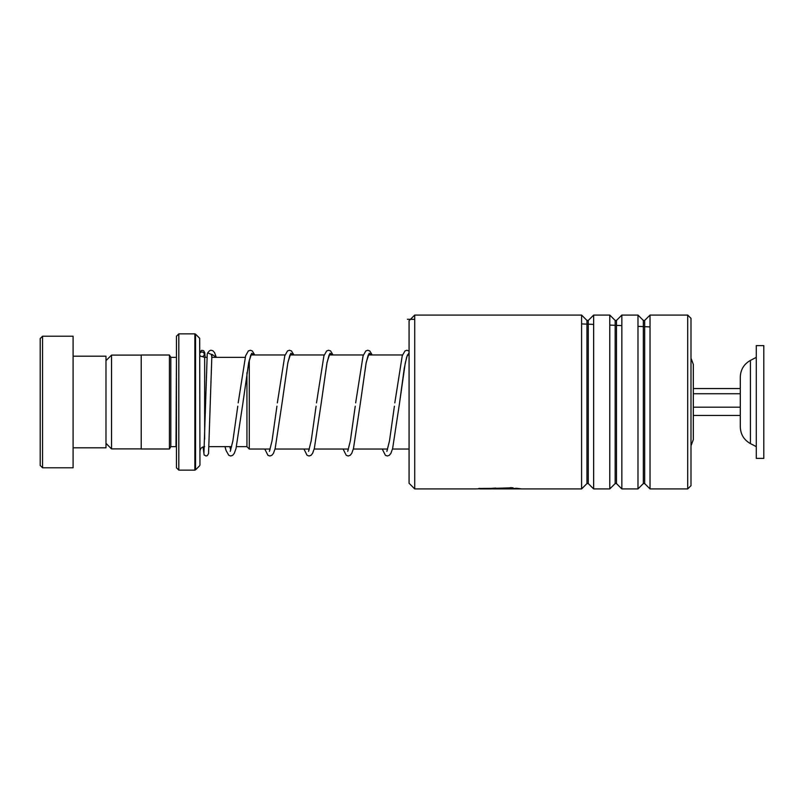 <?xml version="1.0" encoding="UTF-8"?>
<svg xmlns="http://www.w3.org/2000/svg" width="804" height="804" viewBox="0 0 804 804"><rect width="100%" height="100%" fill="white"/><g stroke="black" fill="none" stroke-linecap="round" stroke-linejoin="round"><path stroke-width="1.21" d="M105.977 443.346L111.525 448.893L111.525 355.107L141.223 355.107M693.319 435.537L693.319 402L693.319 439.627L690.998 445.818M249.29 360.152L249.29 449.034L246.939 446.682L246.939 372.694M176.458 357.318L175.996 446.642L170.82 446.642L170.82 357.358L169.413 355.016L141.223 355.016L141.223 448.984L169.413 448.984L169.413 355.016M199.683 338.293L199.955 465.044L199.683 338.293L195.533 334.142L195.533 469.858L194.869 470.129L194.869 333.871L178.81 333.871L178.81 470.129L176.458 467.777L176.458 336.223L178.81 333.871M690.998 358.182L693.319 364.373L693.319 402L693.319 373.337M40.2 465.436L40.2 338.564L42.552 336.223L42.552 467.777L40.2 465.436M73.094 356.192L105.977 356.192L105.977 447.808L73.094 447.808M42.552 336.223L73.094 336.223L73.094 467.777L42.552 467.777M750.433 443.607L750.433 360.393C743.961 364.071 740.584 369.629 740.303 377.076L740.303 426.924C740.584 434.371 743.961 439.929 750.433 443.607L756.283 446.642M756.283 423.597L756.283 458.38L763.8 458.38L763.8 345.619L756.283 345.619L756.283 423.597M693.319 415.447L740.303 415.447M693.319 407.196L740.303 407.196M693.319 393.749L740.303 393.749M693.319 388.553L740.303 388.553M414.713 488.922L409.075 483.284L409.075 320.716L414.713 315.078L414.713 488.922L475.033 488.922L513.022 487.797L479.827 488.922L479.355 488.36M687.701 315.078L690.998 318.364L690.998 485.636L687.701 488.922L687.701 315.078L650.034 315.078L650.034 488.922L687.701 488.922M586.96 483.566L588.287 483.566L588.287 320.434L586.96 320.434L586.96 483.566L581.593 488.922L581.593 315.078L414.713 315.078M615.15 483.566L616.477 483.566L616.477 320.434L615.15 320.434L615.15 483.566L609.784 488.922L593.654 488.922L593.654 315.078L588.287 320.434M609.784 488.922L609.784 315.078L593.654 315.078M643.341 483.566L644.667 483.566L644.667 320.434L643.341 320.434L643.341 483.566L637.984 488.922L621.844 488.922L621.844 315.078L616.477 320.434M637.984 488.922L637.984 315.078L621.844 315.078M520.861 488.902L495.807 488.902L515.575 488.882L513.002 488.621L516.339 488.269L521.525 488.902M495.807 488.601C492.772 488.721 492.772 488.822 495.807 488.882C486.711 488.932 486.711 488.651 495.807 488.068L495.807 488.601C492.772 488.721 492.772 488.822 495.807 488.882L488.752 488.772M509.676 488.269L478.742 488.46M511.334 487.586L509.676 487.807M493.455 488.46L489.948 488.45M495.807 488.902L495.807 488.44C492.772 488.35 492.772 488.259 495.807 488.128L495.807 488.068M207.211 354.232L207.693 352.866L211.884 354.654M199.955 355.479A2.352 2.271 180 0 0 204.296 354.273A2.352 2.271 180 0 0 199.955 353.077M650.034 326.926L637.984 326.354M621.844 325.61L609.784 325.087M593.654 324.404L581.593 323.922M414.713 319.369L407.377 319.258M204.658 439.185L204.658 357.358L202.005 356.544M211.914 354.323L216.266 357.358M229.793 446.642L230.748 450.019M250.818 354.886L248.607 363.237L242.888 403.216L248.748 362.403L251.672 353.288L254.607 354.966M269.591 449.034L269.903 450.019M289.973 354.886L287.762 363.237L282.043 403.216L287.902 362.403L290.827 353.288L293.761 354.966M308.746 449.034L309.058 450.019M329.127 354.886L326.916 363.237L321.208 403.216L327.057 362.403L329.982 353.288L332.916 354.966M347.901 449.034L348.212 450.019M368.282 354.886L366.071 363.237L360.363 403.216L366.212 362.403L369.147 353.288L372.071 354.966M387.056 449.034L387.367 450.019M407.437 354.886L405.226 363.237L399.518 403.216L404.291 368.142L406.683 357.056L409.075 352.654M141.223 448.893L111.525 448.893M246.939 446.642L236.487 446.642M231.642 446.642L209.07 446.642M409.075 449.034L392.493 449.034M387.588 449.034L353.338 449.034M348.433 449.034L314.183 449.034M309.279 449.034L275.028 449.034M270.124 449.034L249.29 449.034M170.82 446.642L169.413 448.984M199.683 465.707L195.533 469.858M194.869 470.129L178.81 470.129M194.869 333.871L195.533 334.142M175.996 357.358L170.82 357.358M204.658 446.642C201.804 446.913 200.236 448.481 199.955 451.335M409.075 354.966L407.628 354.966M402.513 354.966L368.473 354.966M363.358 354.966L329.318 354.966M324.203 354.966L290.164 354.966M285.048 354.966L251.009 354.966M245.15 357.358L211.703 357.358M206.99 357.358L204.658 357.358M105.977 360.654L111.525 355.107M750.433 360.393L756.283 357.358M586.96 320.434L581.593 315.078M615.15 320.434L609.784 315.078M643.341 320.434L637.984 315.078M644.667 320.434L650.034 315.078M581.593 488.922L521.273 488.922M491.053 488.922L479.827 488.922M644.667 483.566L650.034 488.922M616.477 483.566L621.844 488.922M588.287 483.566L593.654 488.922M517.565 488.46L515.575 488.46M211.432 355.69L211.884 354.785M237.783 406.211L232.889 440.833L230.245 451.366M230.748 449.687L229.854 446.642M276.938 406.211L272.043 440.833L269.4 451.366M269.903 449.687L269.682 449.034M316.093 406.211L311.198 440.833L308.555 451.366M309.058 449.687L308.837 449.034M355.247 406.211L350.353 440.833L347.72 451.366M348.212 449.687L347.991 449.034M394.402 406.211L389.508 440.833L386.875 451.366M387.367 449.687L387.146 449.034M211.904 354.484L208.548 453.587L207.342 455.617L206.065 455.979L204.126 454.984L203.08 446.913M204.286 354.544L204.397 353.519M207.221 354.061L203.955 452.682M199.955 351.981L201.693 350.313L203.643 350.685L204.729 352.624L205.141 357.358M225.009 446.642L226.045 450.471L228.798 455.325L230.758 455.979L232.708 455.315L234.286 453.355L236.004 448.562L242.888 403.216M238.195 402.864L245.622 355.78L248.376 350.926L250.335 350.263L252.285 350.936L254.747 354.966M264.767 449.034L267.953 455.325L269.913 455.979L271.863 455.315L273.44 453.355L275.159 448.562L282.043 403.216M277.35 402.864L284.777 355.78L287.531 350.926L289.49 350.263L291.44 350.936L293.902 354.966M303.922 449.034L307.108 455.325L309.068 455.979L311.017 455.315L312.595 453.355L314.314 448.562L321.208 403.216M316.505 402.864L323.932 355.78L326.685 350.926L328.645 350.263L330.595 350.936L333.057 354.966M343.087 449.034L346.263 455.325L348.222 455.979L350.172 455.315L351.75 453.355L353.469 448.562L360.363 403.216M355.659 402.864L363.086 355.78L365.84 350.926L367.8 350.263L369.75 350.936L372.212 354.966M382.242 449.034L385.417 455.325L387.377 455.979L389.327 455.315L390.905 453.355L392.623 448.562L399.518 403.216M394.814 402.864L402.241 355.78L404.995 350.926L406.955 350.263L409.075 351.057M207.693 352.866L209.452 350.775L210.919 350.232L212.879 350.735L214.537 352.604L216.336 357.358"/></g></svg>
